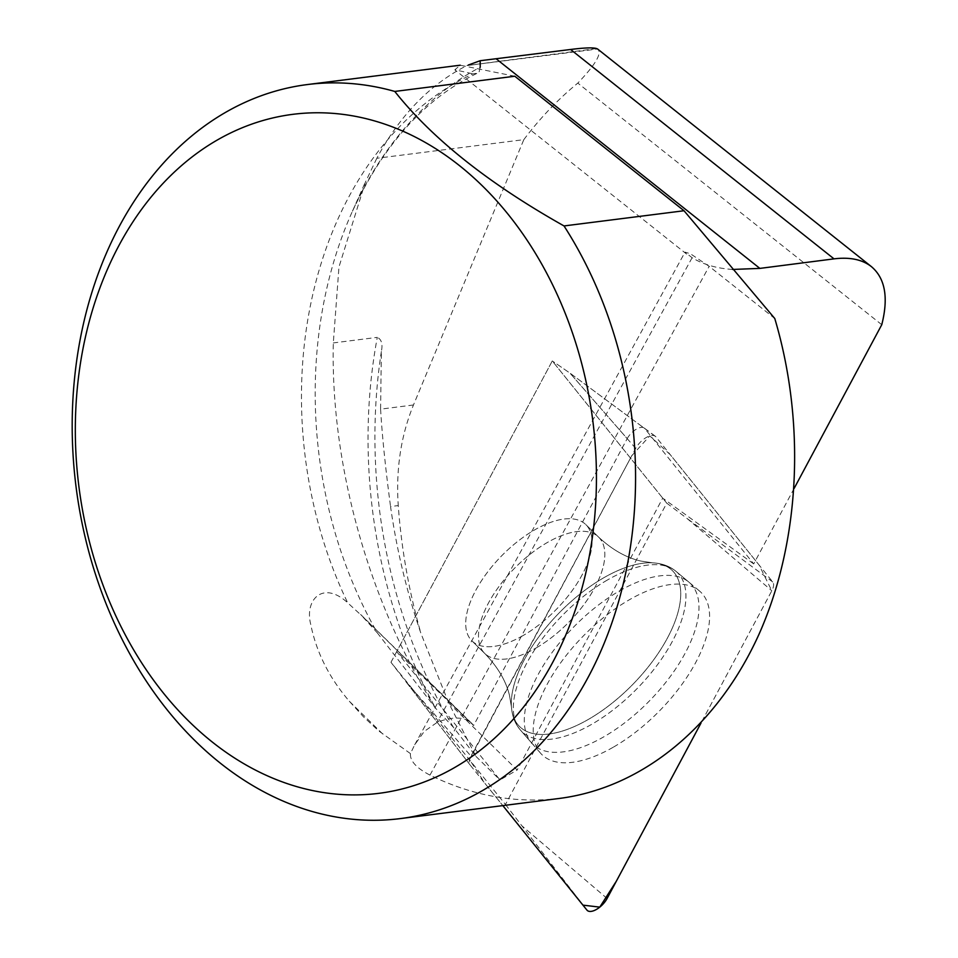 <?xml version="1.0" encoding="UTF-8"?>
<svg xmlns="http://www.w3.org/2000/svg" width="958" height="958" viewBox="0 0 958 958"><rect width="100%" height="100%" fill="white"/><g stroke="black" fill="none" stroke-linecap="round" stroke-linejoin="round"><path stroke-width="0.72" stroke-dasharray="4.79 3.59" d="M627.191 438.644A12.777 6.011 -45.6 0 1 644.195 428.022A12.777 6.011 -45.6 0 1 644.722 428.525L569.95 373.093L552.287 360.95L569.95 373.093L627.191 438.644L473.611 725.505L361.849 615.802L377.344 632.891A380.063 287.711 82.8 0 1 351.742 212.784A380.063 287.711 82.8 0 1 480.233 67.204L480.197 66.401M794.134 488.412L753.707 563.915L644.722 428.525M732.583 269.449C716.859 268.444 703.364 264.54 692.107 257.738L685.03 252.146L690.383 253.738L709.171 266.324L774.783 318.523M559.879 798.373C515.907 803.702 472.605 795.942 429.974 775.106C416.347 768.029 409.844 760.856 410.443 753.599L414.706 744.773L424.25 731.409L437.123 722.404A73.994 34.787 -45.6 0 1 471.779 723.41A73.994 34.787 -45.6 0 1 473.072 724.847M377.344 632.891L435.806 708.501L453.457 727.35L475.958 756.401L448.679 702.921L517.152 770.04L499.98 779.944L396.672 651.62L473.611 725.505M475.958 756.401L499.98 779.944M753.707 563.915L662.72 498.136L517.152 770.04M448.679 702.921L420.993 633.549C406.791 592.032 396.636 549.7 390.553 506.554L398.253 505.573C401.438 549.114 409.018 591.769 420.993 633.549M596.606 48.559L466.893 65.575C430.01 84.304 399.989 115.2 376.805 158.286L523.81 139.652L413.473 404.983C400.899 435.77 395.834 469.3 398.253 505.573M523.81 139.652C540.096 118.062 558.083 99.225 577.806 83.107C595.72 64.39 602.319 53.013 597.588 49.014L466.893 65.575M881.767 324.702L577.806 83.107M376.805 158.286L365.261 182.511L338.976 266.959L333.312 342.928C330.474 461.193 366.842 598.439 435.411 707.89A440.057 333.121 82.8 0 1 377.284 337.36L333.312 342.928M435.806 708.501L435.411 707.89M413.473 404.983L380.589 409.15L381.368 351.502C382.877 344.03 381.512 339.312 377.284 337.36M380.589 409.15C382.11 435.483 385.439 467.947 390.553 506.554M480.233 67.204L479.228 71.634L477.443 73.155L473.024 73.886A369.944 280.047 -97.2 0 0 347.694 602.822L361.849 615.802M514.781 76.233L460.175 65.216L454.93 69.766L473.024 73.886M410.443 753.599L378.769 730.954L363.405 716.74L349.359 701.28C329.181 677.809 316.308 652.17 310.727 624.365C304.333 599.624 323.133 580.021 347.694 602.822M619.335 591.002A112.541 52.918 -45.6 0 1 688.958 582.177A112.541 52.918 -45.6 0 1 670.229 676.587A112.541 52.918 -45.6 0 1 563.352 751.862A112.541 52.918 -45.6 0 1 531.498 742.797A112.541 52.918 -45.6 0 1 619.335 591.002M662.72 498.136L552.287 360.95L396.672 651.62M523.308 635.429A81.394 38.272 -45.6 0 1 471.887 640.842A81.394 38.272 -45.6 0 1 501.537 555.939A81.394 38.272 -45.6 0 1 585.841 524.613A81.394 38.272 -45.6 0 1 580.811 577.243A81.394 38.272 -45.6 0 1 523.308 635.429A81.394 38.272 134.4 0 0 580.811 577.243A81.394 38.272 134.4 0 0 585.841 524.613A81.394 38.272 134.4 0 0 501.537 555.939A81.394 38.272 134.4 0 0 471.887 640.842A81.394 38.272 134.4 0 0 523.308 635.429M390.972 662.289L552.287 360.95L666.768 503.166L505.453 804.504L390.972 662.289L405.222 680.803L470.977 756.101A14.681 6.91 134.4 0 0 470.007 764.831A14.681 6.91 134.4 0 0 470.043 764.879L502.83 805.606L485.059 783.524L469.54 759.61L631.813 455.673L649.775 435.914L670.277 454.691L759.143 565.088L771.801 590.811L701.028 723.015L771.825 590.775A14.681 6.91 134.4 0 0 772.759 581.997L655.847 436.776A14.681 6.91 134.4 0 0 655.248 436.201A14.681 6.91 134.4 0 0 635.705 448.392L470.977 756.101M505.453 804.504L586.943 910.1M666.768 503.166L686.862 518.314L771.825 590.775M613.635 747A113.619 53.432 134.4 0 0 694.837 664.134A113.619 53.432 134.4 0 0 699.46 590.966A113.619 53.432 134.4 0 0 629.166 599.876A113.619 53.432 134.4 0 0 540.492 753.12A113.619 53.432 134.4 0 0 613.635 747M692.107 257.738L437.123 722.404M453.457 727.35A445.111 336.953 82.8 0 1 381.368 351.502M429.974 775.106L709.171 266.324M349.359 701.28L384.17 735.397M607.24 580.105A111.212 52.295 134.4 0 0 520.445 730.092A111.212 52.295 134.4 0 0 636.974 688.706A111.212 52.295 134.4 0 0 676.037 571.375A111.212 52.295 134.4 0 0 607.24 580.105A111.212 52.295 -45.6 0 1 676.037 571.375A111.212 52.295 -45.6 0 1 636.974 688.706A111.212 52.295 -45.6 0 1 520.445 730.092A111.212 52.295 -45.6 0 1 607.24 580.105M603.504 577.913A109.152 51.325 -45.6 0 1 652.626 562.825A109.152 51.325 -45.6 0 1 632.699 684.515A109.152 51.325 -45.6 0 1 511.428 706.86A109.152 51.325 -45.6 0 1 603.504 577.913A109.152 51.325 134.4 0 0 511.428 706.86A109.152 51.325 134.4 0 0 632.699 684.515A109.152 51.325 134.4 0 0 652.626 562.825A109.152 51.325 134.4 0 0 603.504 577.913M536.097 647.967A81.394 38.272 134.4 0 0 593.601 589.793A81.394 38.272 134.4 0 0 598.642 537.151A81.394 38.272 134.4 0 0 547.222 542.575A81.394 38.272 134.4 0 0 489.718 600.75A81.394 38.272 134.4 0 0 484.688 653.392A81.394 38.272 134.4 0 0 536.097 647.967A81.394 38.272 -45.6 0 1 484.688 653.392A81.394 38.272 -45.6 0 1 489.718 600.75A81.394 38.272 -45.6 0 1 547.222 542.575A81.394 38.272 -45.6 0 1 598.642 537.151A81.394 38.272 -45.6 0 1 593.601 589.793A81.394 38.272 -45.6 0 1 536.097 647.967M635.705 448.392L569.95 373.093L655.847 436.776M470.043 764.879L405.222 680.803L470.007 764.831M607.097 898.472L522.122 826.024M772.759 581.997L686.862 518.314M476.749 73.491C424.645 98.806 382.972 145.233 351.742 212.784L365.19 182.475M686.623 254.074L454.858 69.862M414.706 744.773L685.03 252.146M471.779 723.41L358.076 611.958M655.248 436.201L644.195 428.022M540.492 753.12L520.445 730.092C515.153 723.949 512.135 716.213 511.428 706.86L509.452 695.233C505.92 680.779 497.669 666.828 484.688 653.392L471.887 640.842L484.688 653.392C497.669 666.828 505.92 680.779 509.452 695.233L511.428 706.86C512.135 716.213 515.153 723.949 520.445 730.092L531.498 742.797M699.46 590.966L676.037 571.375C669.798 566.202 661.99 563.352 652.626 562.825L640.974 561.077C626.436 557.831 612.33 549.856 598.642 537.151L585.841 524.613L598.642 537.151C612.33 549.856 626.436 557.831 640.974 561.077L652.626 562.825C661.99 563.352 669.798 566.202 676.037 571.375L688.958 582.177"/><path stroke-width="1.44" d="M732.583 269.449L759.862 268.396L834.023 258.864C849.806 256.924 862.26 259.51 871.397 266.623C885.18 278.263 888.641 297.627 881.767 324.702L794.134 488.412M480.233 67.204L480.186 60.713L468.246 65.048M597.588 49.014L596.606 48.559C593.038 47.445 584.368 47.744 570.585 49.481L480.186 60.713M684.024 210.748L564.023 225.944C488.628 183.505 432.214 138.671 394.78 91.441L514.781 76.233L684.024 210.748L774.783 318.523C805.989 423.46 800.11 541.857 759.107 634.028C717.698 725.865 642.938 787.548 559.879 798.373M394.78 91.441A369.944 280.047 -97.2 0 0 307.374 84.555A369.944 280.047 -97.2 0 0 105.847 254.445A369.944 280.047 -97.2 0 0 124.839 644.65A369.944 280.047 -97.2 0 0 400.372 818.587A369.944 280.047 -97.2 0 0 619.622 597.972A369.944 280.047 -97.2 0 0 564.023 225.944M106.47 271.497A342.222 259.055 82.8 0 1 557.604 295.423A342.222 259.055 82.8 0 1 343.635 794.625A342.222 259.055 82.8 0 1 106.47 271.497M502.83 805.606L586.943 910.1A14.681 6.91 134.4 0 0 596.475 909.405A14.681 6.91 134.4 0 0 607.097 898.472L701.028 723.015L616.341 881.192L599.78 907.13L582.955 905.142L502.83 805.606M834.023 258.864L570.585 49.481M759.862 268.396L496.268 58.893M871.397 266.623L597.708 49.098M400.372 818.587L559.735 798.397M307.374 84.555L460.175 65.204"/></g></svg>
